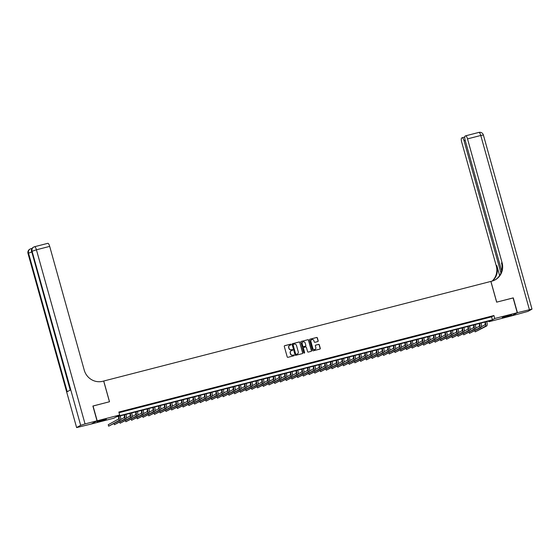 <?xml version="1.0" encoding="UTF-8"?>
<svg xmlns="http://www.w3.org/2000/svg" width="560" height="560" viewBox="0 0 560 560"><rect width="100%" height="100%" fill="white"/><g stroke="black" fill="none" stroke-linecap="round" stroke-linejoin="round"><path stroke-width="0.84" d="M291.165 344.463A0.427 0.406 61.2 0 0 290.661 344.155L284.69 345.688A0.602 0.581 61.2 0 0 284.284 346.416L287.21 356.881A0.602 0.581 61.2 0 0 287.931 357.315L293.902 355.782A0.427 0.406 61.2 0 0 294.182 355.271A0.427 0.406 61.2 0 0 293.678 354.97L292.908 355.166A1.939 1.855 61.2 0 1 290.584 353.766L290.346 352.898A1.939 1.855 61.2 0 1 291.62 350.574L292.397 350.371A0.427 0.406 61.2 0 0 292.677 349.867A0.427 0.406 61.2 0 0 292.166 349.559L291.396 349.762A1.939 1.855 61.2 0 1 289.079 348.362L288.834 347.487A1.939 1.855 61.2 0 1 290.115 345.17L290.885 344.967A0.427 0.406 61.2 0 0 291.165 344.463M290.892 344.967A0.427 0.406 61.2 0 0 290.5 344.239L284.529 345.779A0.602 0.581 61.2 0 0 284.48 345.793M293.909 355.782A0.427 0.406 61.2 0 0 293.524 355.054L292.908 355.166M292.404 350.371A0.427 0.406 61.2 0 0 292.012 349.65L291.396 349.762M505.666 316.911L502.257 317.527L511.518 314.944L505.666 316.911M100.499 421.148L97.097 421.771L102.949 419.804L106.358 419.181L100.499 421.148M317.786 341.565A0.602 0.581 61.2 0 0 318.185 340.844L317.366 337.904A0.602 0.581 61.2 0 0 316.645 337.47L310.009 339.178A0.602 0.581 61.2 0 0 309.61 339.899L312.529 350.364A0.602 0.581 61.2 0 0 313.257 350.805L319.886 349.097A0.602 0.581 61.2 0 0 320.292 348.369L319.298 344.827A0.602 0.581 61.2 0 0 318.577 344.386L315.735 345.114A0.602 0.581 61.2 0 0 315.336 345.842L315.826 347.599A1.617 1.547 61.2 0 1 315.105 349.405A1.617 1.547 61.2 0 1 312.816 348.376L310.898 341.488A1.617 1.547 61.2 0 1 311.619 339.682A1.617 1.547 61.2 0 1 313.901 340.711L314.223 341.859A0.602 0.581 61.2 0 0 314.951 342.3L317.786 341.565M92.89 406.07L109.515 401.751L103.726 381.024L490.854 281.421L496.643 302.155L513.107 297.913L517.237 312.725L511.434 315.917L488.95 321.699L491.309 320.404L116.207 416.913L113.855 418.208L91.378 423.99L97.188 420.791L119.665 415.009L117.306 416.304L492.408 319.802L494.76 318.507L517.237 312.725M93.051 405.986L97.188 420.791M119.014 412.692L491.582 316.841L493.934 315.546L118.839 412.048L119.665 415.009M493.934 315.546L494.76 318.507M299.887 342.405A0.602 0.581 61.2 0 0 299.159 341.964L292.53 343.672A0.602 0.581 61.2 0 0 292.131 344.4L295.05 354.865A0.602 0.581 61.2 0 0 295.771 355.299L302.407 353.591A0.602 0.581 61.2 0 0 302.806 352.87L299.726 342.489A0.602 0.581 61.2 0 0 299.005 342.055L292.369 343.756A0.602 0.581 61.2 0 0 292.327 343.777M301.266 341.425L307.902 339.717A0.602 0.581 61.2 0 1 308.623 340.151L311.549 350.616A0.602 0.581 61.2 0 1 311.15 351.344L308.308 352.072A0.602 0.581 61.2 0 1 307.587 351.638L306.397 347.396A0.602 0.581 61.2 0 0 305.676 346.955L303.793 347.445A0.602 0.581 61.2 0 0 303.394 348.166L304.626 352.583A0.427 0.406 61.2 0 1 304.437 353.059A0.427 0.406 61.2 0 1 303.842 352.786L300.867 342.153A0.602 0.581 61.2 0 1 301.266 341.425L307.902 339.717M123.711 411.124L119.882 412.23L123.711 411.124M129.437 409.654L125.608 410.753L129.437 409.654M135.163 408.177L131.334 409.283L135.163 408.177M140.889 406.707L137.06 407.806L140.889 406.707M146.615 405.237L142.786 406.336L146.615 405.237M152.341 403.76L148.519 404.859L152.341 403.76M158.074 402.29L154.245 403.389L158.074 402.29M163.8 400.813L159.971 401.912L163.8 400.813M169.526 399.343L165.697 400.442L169.526 399.343M175.252 397.866L171.423 398.965L175.252 397.866M180.978 396.396L177.149 397.495L180.978 396.396M186.704 394.919L182.875 396.018L186.704 394.919M192.43 393.449L188.601 394.548L192.43 393.449M198.156 391.972L194.327 393.071L198.156 391.972M203.882 390.502L200.053 391.601L203.882 390.502M209.608 389.025L205.786 390.124L209.608 389.025M215.341 387.555L211.512 388.654L215.341 387.555M221.067 386.078L217.238 387.177L221.067 386.078M226.793 384.608L222.964 385.707L226.793 384.608M232.519 383.131L228.69 384.237L232.519 383.131M238.245 381.661L234.416 382.76L238.245 381.661M243.971 380.184L240.142 381.29L243.971 380.184M249.697 378.714L245.868 379.813L249.697 378.714M255.423 377.237L251.594 378.343L255.423 377.237M261.149 375.767L257.32 376.866L261.149 375.767M266.875 374.297L263.053 375.396L266.875 374.297M272.608 372.82L268.779 373.919L272.608 372.82M278.334 371.35L274.505 372.449L278.334 371.35M284.06 369.873L280.231 370.972L284.06 369.873M289.786 368.403L285.957 369.502L289.786 368.403M295.512 366.926L291.683 368.025L295.512 366.926M301.238 365.456L297.409 366.555L301.238 365.456M306.964 363.979L303.135 365.078L306.964 363.979M312.69 362.509L308.861 363.608L312.69 362.509M318.416 361.032L314.587 362.131L318.416 361.032M324.142 359.562L320.32 360.661L324.142 359.562M329.875 358.085L326.046 359.184L329.875 358.085M335.601 356.615L331.772 357.714L335.601 356.615M341.327 355.138L337.498 356.237L341.327 355.138M347.053 353.668L343.224 354.767L347.053 353.668M352.779 352.191L348.95 353.29L352.779 352.191M358.505 350.721L354.676 351.82L358.505 350.721M364.231 349.244L360.402 350.35L364.231 349.244M369.957 347.774L366.128 348.873L369.957 347.774M375.683 346.297L371.854 347.403L375.683 346.297M381.416 344.827L377.587 345.926L381.416 344.827M387.142 343.35L383.313 344.456L387.142 343.35M392.868 341.88L389.039 342.979L392.868 341.88M398.594 340.41L394.765 341.509L398.594 340.41M404.32 338.933L400.491 340.032L404.32 338.933M410.046 337.463L406.217 338.562L410.046 337.463M415.772 335.986L411.943 337.085L415.772 335.986M421.498 334.516L417.669 335.615L421.498 334.516M427.224 333.039L423.395 334.138L427.224 333.039M432.95 331.569L429.121 332.668L432.95 331.569M438.683 330.092L434.854 331.191L438.683 330.092M444.409 328.622L440.58 329.721L444.409 328.622M450.135 327.145L446.306 328.244L450.135 327.145M455.861 325.675L452.032 326.774L455.861 325.675M461.587 324.198L457.758 325.297L461.587 324.198M467.313 322.728L463.484 323.827L467.313 322.728M473.039 321.251L469.21 322.35L473.039 321.251M478.765 319.781L474.936 320.88L478.765 319.781M484.491 318.304L480.662 319.41L484.491 318.304M486.388 317.933L490.217 316.834L486.388 317.933M103.726 381.024L102.697 381.283A15.407 14.742 -118.8 0 1 84.245 370.16L49.686 246.379L36.428 249.795L85.043 423.913L97.013 420.833L91.203 424.032L76.615 427.588L28 253.463L76.615 427.588M488.775 321.055L488.95 321.699M491.582 316.841L492.408 319.802M289.625 345.373A1.939 1.855 61.2 0 0 288.68 347.578L288.834 347.487M291.242 349.846A1.939 1.855 61.2 0 1 288.918 348.446L288.68 347.578M291.13 350.784A1.939 1.855 61.2 0 0 290.185 352.982L290.346 352.898M292.747 355.25A1.939 1.855 61.2 0 1 290.43 353.857L290.185 352.982M302.456 353.577A0.602 0.581 61.2 0 0 302.652 352.954L299.726 342.489M293.377 344.33A0.427 0.406 61.2 0 0 293.097 344.834L295.659 354.018A0.427 0.406 61.2 0 0 296.163 354.326L296.982 354.116A1.939 1.855 61.2 0 0 298.263 351.792L296.506 345.513A1.939 1.855 61.2 0 0 294.189 344.12L293.377 344.33M293.209 344.414A0.427 0.406 61.2 0 0 292.936 344.925L293.097 344.834M297.318 353.997A1.939 1.855 61.2 0 1 296.821 354.207L296.009 354.41A0.427 0.406 61.2 0 1 295.498 354.109L292.936 344.925M311.192 351.33A0.602 0.581 61.2 0 0 311.388 350.707L308.469 340.242A0.602 0.581 61.2 0 0 307.748 339.801M303.59 347.543A0.602 0.581 61.2 0 0 303.233 348.257L304.626 352.583M304.353 353.094A0.427 0.406 61.2 0 0 304.472 352.674M305.172 342.993A1.617 1.547 61.2 0 0 302.89 341.957A1.617 1.547 61.2 0 0 302.162 343.763L302.841 346.192A0.602 0.581 61.2 0 0 303.562 346.626L305.445 346.143A0.602 0.581 61.2 0 0 305.851 345.415L305.172 342.993M302.806 342.006A1.617 1.547 61.2 0 0 302.008 343.854L302.162 343.763M305.494 346.129A0.602 0.581 61.2 0 1 305.291 346.227L303.408 346.717A0.602 0.581 61.2 0 1 302.687 346.276L302.008 343.854M311.542 339.724A1.617 1.547 61.2 0 0 310.737 341.572L310.898 341.488M315.021 349.447A1.617 1.547 61.2 0 1 312.662 348.46L310.737 341.572M319.935 349.083A0.602 0.581 61.2 0 0 320.131 348.453L319.144 344.911A0.602 0.581 61.2 0 0 318.416 344.47L315.581 345.205A0.602 0.581 61.2 0 0 315.532 345.219M317.835 341.551A0.602 0.581 61.2 0 0 318.031 340.928L317.212 337.995A0.602 0.581 61.2 0 0 316.484 337.554L309.855 339.262A0.602 0.581 61.2 0 0 309.806 339.276M118.461 416.332A3.08 0.868 75.6 0 1 118.356 419.132L108.241 424.704L108.654 426.181L118.769 420.616A4.62 1.302 -104.4 0 0 118.888 416.22M108.654 426.181L120.204 420.245A4.62 1.302 -104.4 0 0 120.316 415.856M104.286 419.475L99.022 420.945M98.553 421.106L104.762 419.37M509.446 315.238L504.182 316.708M503.72 316.862L509.929 315.133M97.013 420.833L92.883 406.028L109.459 401.765L103.67 381.038M85.043 423.913L80.668 425.32L76.741 427.476M31.682 252.063L28.518 253.141A3.696 3.542 -118.8 0 1 30.17 249.011L29.778 249.228A3.696 3.542 61.2 0 0 28.126 253.351L28.518 253.141L67.214 391.727L70.35 389.998L31.661 251.412L36.428 249.795A3.696 1.043 -104.4 0 0 34.566 246.729A3.696 1.043 -104.4 0 0 34.496 246.757A3.696 3.542 -118.8 0 0 33.705 247.072L33.313 247.289A3.696 3.542 61.2 0 0 31.661 251.412L70.217 390.075M47.754 243.348A3.696 1.043 75.6 0 1 47.824 243.32A3.696 1.043 75.6 0 1 49.686 246.379M513.114 297.962L496.699 302.134L490.91 281.407L491.883 281.155A15.407 14.742 61.2 0 0 495.18 279.853A15.407 14.742 61.2 0 0 502.068 262.668L467.509 138.887A3.696 1.043 -104.4 0 0 465.64 135.821A3.696 1.043 -104.4 0 0 465.57 135.849L465.108 136.108A3.696 1.043 -104.4 0 0 465.157 140.175L501.648 270.872M517.412 312.676L511.602 315.875L527.947 311.395L532 309.12L517.412 312.676L513.275 297.871M500.962 273.007L464.044 140.791A3.696 1.043 -104.4 0 0 462.182 137.725A3.696 1.043 -104.4 0 0 462.112 137.753L461.65 138.012A3.696 1.043 -104.4 0 0 461.699 142.086L496.258 265.867A15.407 14.742 61.2 0 1 492.086 281.106M492.401 281.015A15.407 14.742 61.2 0 0 496.825 265.552L499.611 275.548M494.893 280.007A15.407 14.742 61.2 0 0 501.501 262.976L502.068 262.668M124.187 414.855A3.08 0.868 75.6 0 1 124.082 417.662L120.575 419.594M114.072 423.619L114.38 424.711L124.495 419.139A4.62 1.302 -104.4 0 0 124.614 414.75M114.38 424.711L125.93 418.775A4.62 1.302 -104.4 0 0 126.042 414.379M129.913 413.385A3.08 0.868 75.6 0 1 129.808 416.185L126.301 418.117M119.805 422.142L120.106 423.234L130.221 417.669A4.62 1.302 -104.4 0 0 130.34 413.273M120.106 423.234L131.656 417.298A4.62 1.302 -104.4 0 0 131.768 412.909M135.639 411.908A3.08 0.868 75.6 0 1 135.534 414.715L132.027 416.647M125.531 420.672L125.832 421.764L135.954 416.192A4.62 1.302 -104.4 0 0 136.066 411.803M125.832 421.764L137.382 415.828A4.62 1.302 -104.4 0 0 137.501 411.432M141.372 410.438A3.08 0.868 75.6 0 1 141.267 413.238L137.753 415.17M131.257 419.195L131.558 420.287L141.68 414.722A4.62 1.302 -104.4 0 0 141.792 410.326M131.558 420.287L143.108 414.351A4.62 1.302 -104.4 0 0 143.227 409.962M147.098 408.961A3.08 0.868 75.6 0 1 146.993 411.768L143.486 413.7M136.983 417.725L137.284 418.817L147.406 413.245A4.62 1.302 -104.4 0 0 147.518 408.856M137.284 418.817L148.834 412.881A4.62 1.302 -104.4 0 0 148.953 408.485M152.824 407.491A3.08 0.868 75.6 0 1 152.719 410.291L149.212 412.223M142.709 416.248L143.01 417.34L153.132 411.775A4.62 1.302 -104.4 0 0 153.244 407.379M143.01 417.34L154.56 411.404A4.62 1.302 -104.4 0 0 154.679 407.015M158.55 406.014A3.08 0.868 75.6 0 1 158.445 408.821L154.938 410.753M148.435 414.778L148.743 415.87L158.858 410.298A4.62 1.302 -104.4 0 0 158.97 405.909M148.743 415.87L160.286 409.934A4.62 1.302 -104.4 0 0 160.405 405.538M164.276 404.544A3.08 0.868 75.6 0 1 164.171 407.344L160.664 409.276M154.161 413.308L154.469 414.393L164.584 408.828A4.62 1.302 -104.4 0 0 164.696 404.432M154.469 414.393L166.019 408.457A4.62 1.302 -104.4 0 0 166.131 404.068M170.002 403.067A3.08 0.868 75.6 0 1 169.897 405.874L166.39 407.806M159.887 411.831L160.195 412.923L170.31 407.351A4.62 1.302 -104.4 0 0 170.429 402.962M160.195 412.923L171.745 406.987A4.62 1.302 -104.4 0 0 171.857 402.591M175.728 401.597A3.08 0.868 75.6 0 1 175.623 404.397L172.116 406.329M165.613 410.361L165.921 411.446L176.036 405.881A4.62 1.302 -104.4 0 0 176.155 401.485M165.921 411.446L177.471 405.51A4.62 1.302 -104.4 0 0 177.583 401.121M181.454 400.12A3.08 0.868 75.6 0 1 181.349 402.927L177.842 404.859M171.339 408.884L171.647 409.976L181.762 404.411A4.62 1.302 -104.4 0 0 181.881 400.015M171.647 409.976L183.197 404.04A4.62 1.302 -104.4 0 0 183.309 399.644M187.18 398.65A3.08 0.868 75.6 0 1 187.075 401.457L183.568 403.382M177.072 407.414L177.373 408.499L187.488 402.934A4.62 1.302 -104.4 0 0 187.607 398.538M177.373 408.499L188.923 402.563A4.62 1.302 -104.4 0 0 189.035 398.174M192.906 397.18A3.08 0.868 75.6 0 1 192.801 399.98L189.294 401.912M182.798 405.937L183.099 407.029L193.221 401.464A4.62 1.302 -104.4 0 0 193.333 397.068M183.099 407.029L194.649 401.093A4.62 1.302 -104.4 0 0 194.768 396.697M198.639 395.703A3.08 0.868 75.6 0 1 198.534 398.51L195.02 400.435M188.524 404.467L188.825 405.559L198.947 399.987A4.62 1.302 -104.4 0 0 199.059 395.591M188.825 405.559L200.375 399.616A4.62 1.302 -104.4 0 0 200.494 395.227M204.365 394.233A3.08 0.868 75.6 0 1 204.26 397.033L200.753 398.965M194.25 402.99L194.551 404.082L204.673 398.517A4.62 1.302 -104.4 0 0 204.785 394.121M194.551 404.082L206.101 398.146A4.62 1.302 -104.4 0 0 206.22 393.75M210.091 392.756A3.08 0.868 75.6 0 1 209.986 395.563L206.479 397.488M199.976 401.52L200.277 402.612L210.399 397.04A4.62 1.302 -104.4 0 0 210.511 392.651M200.277 402.612L211.827 396.676A4.62 1.302 -104.4 0 0 211.946 392.28M215.817 391.286A3.08 0.868 75.6 0 1 215.712 394.086L212.205 396.018M205.702 400.043L206.01 401.135L216.125 395.57A4.62 1.302 -104.4 0 0 216.237 391.174M206.01 401.135L217.553 395.199A4.62 1.302 -104.4 0 0 217.672 390.803M221.543 389.809A3.08 0.868 75.6 0 1 221.438 392.616L217.931 394.541M211.428 398.573L211.736 399.665L221.851 394.093A4.62 1.302 -104.4 0 0 221.97 389.704M211.736 399.665L223.286 393.729A4.62 1.302 -104.4 0 0 223.398 389.333M227.269 388.339A3.08 0.868 75.6 0 1 227.164 391.139L223.657 393.071M217.154 397.096L217.462 398.188L227.577 392.623A4.62 1.302 -104.4 0 0 227.696 388.227M217.462 398.188L229.012 392.252A4.62 1.302 -104.4 0 0 229.124 387.856M232.995 386.862A3.08 0.868 75.6 0 1 232.89 389.669L229.383 391.601M222.88 395.626L223.188 396.718L233.303 391.146A4.62 1.302 -104.4 0 0 233.422 386.757M223.188 396.718L234.738 390.782A4.62 1.302 -104.4 0 0 234.85 386.386M238.721 385.392A3.08 0.868 75.6 0 1 238.616 388.192L235.109 390.124M228.606 394.149L228.914 395.241L239.029 389.676A4.62 1.302 -104.4 0 0 239.148 385.28M228.914 395.241L240.464 389.305A4.62 1.302 -104.4 0 0 240.576 384.916M244.447 383.915A3.08 0.868 75.6 0 1 244.342 386.722L240.835 388.654M234.339 392.679L234.64 393.771L244.755 388.199A4.62 1.302 -104.4 0 0 244.874 383.81M234.64 393.771L246.19 387.835A4.62 1.302 -104.4 0 0 246.302 383.439M250.18 382.445A3.08 0.868 75.6 0 1 250.068 385.245L246.561 387.177M240.065 391.202L240.366 392.294L250.488 386.729A4.62 1.302 -104.4 0 0 250.6 382.333M240.366 392.294L251.916 386.358A4.62 1.302 -104.4 0 0 252.035 381.969M255.906 380.968A3.08 0.868 75.6 0 1 255.801 383.775L252.287 385.707M245.791 389.732L246.092 390.824L256.214 385.252A4.62 1.302 -104.4 0 0 256.326 380.863M246.092 390.824L257.642 384.888A4.62 1.302 -104.4 0 0 257.761 380.492M261.632 379.498A3.08 0.868 75.6 0 1 261.527 382.298L258.02 384.23M251.517 388.255L251.818 389.347L261.94 383.782A4.62 1.302 -104.4 0 0 262.052 379.386M251.818 389.347L263.368 383.411A4.62 1.302 -104.4 0 0 263.487 379.022M267.358 378.021A3.08 0.868 75.6 0 1 267.253 380.828L263.746 382.76M257.243 386.785L257.544 387.877L267.666 382.305A4.62 1.302 -104.4 0 0 267.778 377.916M257.544 387.877L269.094 381.941A4.62 1.302 -104.4 0 0 269.213 377.545M273.084 376.551A3.08 0.868 75.6 0 1 272.979 379.351L269.472 381.283M262.969 385.308L263.277 386.4L273.392 380.835A4.62 1.302 -104.4 0 0 273.504 376.439M263.277 386.4L274.82 380.464A4.62 1.302 -104.4 0 0 274.939 376.075M278.81 375.074A3.08 0.868 75.6 0 1 278.705 377.881L275.198 379.813M268.695 383.838L269.003 384.93L279.118 379.358A4.62 1.302 -104.4 0 0 279.237 374.969M269.003 384.93L280.553 378.994A4.62 1.302 -104.4 0 0 280.665 374.598M284.536 373.604A3.08 0.868 75.6 0 1 284.431 376.404L280.924 378.336M274.421 382.361L274.729 383.453L284.844 377.888A4.62 1.302 -104.4 0 0 284.963 373.492M274.729 383.453L286.279 377.517A4.62 1.302 -104.4 0 0 286.391 373.128M290.262 372.127A3.08 0.868 75.6 0 1 290.157 374.934L286.65 376.866M280.147 380.891L280.455 381.983L290.57 376.411A4.62 1.302 -104.4 0 0 290.689 372.022M280.455 381.983L292.005 376.047A4.62 1.302 -104.4 0 0 292.117 371.651M295.988 370.657A3.08 0.868 75.6 0 1 295.883 373.457L292.376 375.389M285.873 379.421L286.181 380.506L296.296 374.941A4.62 1.302 -104.4 0 0 296.415 370.545M286.181 380.506L297.731 374.57A4.62 1.302 -104.4 0 0 297.843 370.181M301.714 369.18A3.08 0.868 75.6 0 1 301.609 371.987L298.102 373.919M291.606 377.944L291.907 379.036L302.022 373.464A4.62 1.302 -104.4 0 0 302.141 369.075M291.907 379.036L303.457 373.1A4.62 1.302 -104.4 0 0 303.569 368.704M307.447 367.71A3.08 0.868 75.6 0 1 307.335 370.51L303.828 372.442M297.332 376.474L297.633 377.559L307.755 371.994A4.62 1.302 -104.4 0 0 307.867 367.598M297.633 377.559L309.183 371.623A4.62 1.302 -104.4 0 0 309.302 367.234M313.173 366.233A3.08 0.868 75.6 0 1 313.068 369.04L309.554 370.972M303.058 374.997L303.359 376.089L313.481 370.524A4.62 1.302 -104.4 0 0 313.593 366.128M303.359 376.089L314.909 370.153A4.62 1.302 -104.4 0 0 315.028 365.757M318.899 364.763A3.08 0.868 75.6 0 1 318.794 367.57L315.287 369.495M308.784 373.527L309.085 374.612L319.207 369.047A4.62 1.302 -104.4 0 0 319.319 364.651M309.085 374.612L320.635 368.676A4.62 1.302 -104.4 0 0 320.754 364.287M324.625 363.293A3.08 0.868 75.6 0 1 324.52 366.093L321.013 368.025M314.51 372.05L314.811 373.142L324.933 367.577A4.62 1.302 -104.4 0 0 325.045 363.181M314.811 373.142L326.361 367.206A4.62 1.302 -104.4 0 0 326.48 362.81M330.351 361.816A3.08 0.868 75.6 0 1 330.246 364.623L326.739 366.548M320.236 370.58L320.544 371.672L330.659 366.1A4.62 1.302 -104.4 0 0 330.771 361.704M320.544 371.672L332.087 365.729A4.62 1.302 -104.4 0 0 332.206 361.34M336.077 360.346A3.08 0.868 75.6 0 1 335.972 363.146L332.465 365.078M325.962 369.103L326.27 370.195L336.385 364.63A4.62 1.302 -104.4 0 0 336.504 360.234M326.27 370.195L337.82 364.259A4.62 1.302 -104.4 0 0 337.932 359.863M341.803 358.869A3.08 0.868 75.6 0 1 341.698 361.676L338.191 363.601M331.688 367.633L331.996 368.725L342.111 363.153A4.62 1.302 -104.4 0 0 342.23 358.764M331.996 368.725L343.546 362.789A4.62 1.302 -104.4 0 0 343.658 358.393M347.529 357.399A3.08 0.868 75.6 0 1 347.424 360.199L343.917 362.131M337.414 366.156L337.722 367.248L347.837 361.683A4.62 1.302 -104.4 0 0 347.956 357.287M337.722 367.248L349.272 361.312A4.62 1.302 -104.4 0 0 349.384 356.916M353.255 355.922A3.08 0.868 75.6 0 1 353.15 358.729L349.643 360.654M343.14 364.686L343.448 365.778L353.563 360.206A4.62 1.302 -104.4 0 0 353.682 355.817M343.448 365.778L354.998 359.842A4.62 1.302 -104.4 0 0 355.11 355.446M358.981 354.452A3.08 0.868 75.6 0 1 358.876 357.252L355.369 359.184M348.873 363.209L349.174 364.301L359.289 358.736A4.62 1.302 -104.4 0 0 359.408 354.34M349.174 364.301L360.724 358.365A4.62 1.302 -104.4 0 0 360.836 353.969M364.714 352.975A3.08 0.868 75.6 0 1 364.609 355.782L361.095 357.714M354.599 361.739L354.9 362.831L365.022 357.259A4.62 1.302 -104.4 0 0 365.134 352.87M354.9 362.831L366.45 356.895A4.62 1.302 -104.4 0 0 366.569 352.499M370.44 351.505A3.08 0.868 75.6 0 1 370.335 354.305L366.821 356.237M360.325 360.262L360.626 361.354L370.748 355.789A4.62 1.302 -104.4 0 0 370.86 351.393M360.626 361.354L372.176 355.418A4.62 1.302 -104.4 0 0 372.295 351.029M376.166 350.028A3.08 0.868 75.6 0 1 376.061 352.835L372.554 354.767M366.051 358.792L366.352 359.884L376.474 354.312A4.62 1.302 -104.4 0 0 376.586 349.923M366.352 359.884L377.902 353.948A4.62 1.302 -104.4 0 0 378.021 349.552M381.892 348.558A3.08 0.868 75.6 0 1 381.787 351.358L378.28 353.29M371.777 357.315L372.078 358.407L382.2 352.842A4.62 1.302 -104.4 0 0 382.312 348.446M372.078 358.407L383.628 352.471A4.62 1.302 -104.4 0 0 383.747 348.082M387.618 347.081A3.08 0.868 75.6 0 1 387.513 349.888L384.006 351.82M377.503 355.845L377.811 356.937L387.926 351.365A4.62 1.302 -104.4 0 0 388.038 346.976M377.811 356.937L389.354 351.001A4.62 1.302 -104.4 0 0 389.473 346.605M393.344 345.611A3.08 0.868 75.6 0 1 393.239 348.411L389.732 350.343M383.229 354.368L383.537 355.46L393.652 349.895A4.62 1.302 -104.4 0 0 393.771 345.499M383.537 355.46L395.087 349.524A4.62 1.302 -104.4 0 0 395.199 345.135M399.07 344.134A3.08 0.868 75.6 0 1 398.965 346.941L395.458 348.873M388.955 352.898L389.263 353.99L399.378 348.418A4.62 1.302 -104.4 0 0 399.497 344.029M389.263 353.99L400.813 348.054A4.62 1.302 -104.4 0 0 400.925 343.658M404.796 342.664A3.08 0.868 75.6 0 1 404.691 345.464L401.184 347.396M394.681 351.421L394.989 352.513L405.104 346.948A4.62 1.302 -104.4 0 0 405.223 342.552M394.989 352.513L406.539 346.577A4.62 1.302 -104.4 0 0 406.651 342.188M410.522 341.187A3.08 0.868 75.6 0 1 410.417 343.994L406.91 345.926M400.407 349.951L400.715 351.043L410.83 345.471A4.62 1.302 -104.4 0 0 410.949 341.082M400.715 351.043L412.265 345.107A4.62 1.302 -104.4 0 0 412.377 340.711M416.248 339.717A3.08 0.868 75.6 0 1 416.143 342.517L412.636 344.449M406.14 348.481L406.441 349.566L416.556 344.001A4.62 1.302 -104.4 0 0 416.675 339.605M406.441 349.566L417.991 343.63A4.62 1.302 -104.4 0 0 418.103 339.241M421.981 338.24A3.08 0.868 75.6 0 1 421.876 341.047L418.362 342.979M411.866 347.004L412.167 348.096L422.289 342.524A4.62 1.302 -104.4 0 0 422.401 338.135M412.167 348.096L423.717 342.16A4.62 1.302 -104.4 0 0 423.836 337.764M427.707 336.77A3.08 0.868 75.6 0 1 427.602 339.57L424.088 341.502M417.592 345.534L417.893 346.619L428.015 341.054A4.62 1.302 -104.4 0 0 428.127 336.658M417.893 346.619L429.443 340.683A4.62 1.302 -104.4 0 0 429.562 336.294M433.433 335.293A3.08 0.868 75.6 0 1 433.328 338.1L429.821 340.032M423.318 344.057L423.619 345.149L433.741 339.584A4.62 1.302 -104.4 0 0 433.853 335.188M423.619 345.149L435.169 339.213A4.62 1.302 -104.4 0 0 435.288 334.817M439.159 333.823A3.08 0.868 75.6 0 1 439.054 336.63L435.547 338.555M429.044 342.587L429.345 343.672L439.467 338.107A4.62 1.302 -104.4 0 0 439.579 333.711M429.345 343.672L440.895 337.736A4.62 1.302 -104.4 0 0 441.014 333.347M444.885 332.353A3.08 0.868 75.6 0 1 444.78 335.153L441.273 337.085M434.77 341.11L435.078 342.202L445.193 336.637A4.62 1.302 -104.4 0 0 445.305 332.241M435.078 342.202L446.621 336.266A4.62 1.302 -104.4 0 0 446.74 331.87M450.611 330.876A3.08 0.868 75.6 0 1 450.506 333.683L446.999 335.608M440.496 339.64L440.804 340.732L450.919 335.16A4.62 1.302 -104.4 0 0 451.038 330.764M440.804 340.732L452.354 334.789A4.62 1.302 -104.4 0 0 452.466 330.4M456.337 329.406A3.08 0.868 75.6 0 1 456.232 332.206L452.725 334.138M446.222 338.163L446.53 339.255L456.645 333.69A4.62 1.302 -104.4 0 0 456.764 329.294M446.53 339.255L458.08 333.319A4.62 1.302 -104.4 0 0 458.192 328.923M462.063 327.929A3.08 0.868 75.6 0 1 461.958 330.736L458.451 332.661M451.948 336.693L452.256 337.785L462.371 332.213A4.62 1.302 -104.4 0 0 462.49 327.824M452.256 337.785L463.806 331.842A4.62 1.302 -104.4 0 0 463.918 327.453M467.789 326.459A3.08 0.868 75.6 0 1 467.684 329.259L464.177 331.191M457.674 335.216L457.982 336.308L468.097 330.743A4.62 1.302 -104.4 0 0 468.216 326.347M457.982 336.308L469.532 330.372A4.62 1.302 -104.4 0 0 469.644 325.976M473.515 324.982A3.08 0.868 75.6 0 1 473.41 327.789L469.903 329.714M463.407 333.746L463.708 334.838L473.823 329.266A4.62 1.302 -104.4 0 0 473.942 324.877M463.708 334.838L475.258 328.902A4.62 1.302 -104.4 0 0 475.37 324.506M479.248 323.512A3.08 0.868 75.6 0 1 479.143 326.312L475.629 328.244M469.133 332.269L469.434 333.361L479.556 327.796A4.62 1.302 -104.4 0 0 479.668 323.4M469.434 333.361L480.984 327.425A4.62 1.302 -104.4 0 0 481.103 323.029M484.974 322.035A3.08 0.868 75.6 0 1 484.869 324.842L481.355 326.767M474.859 330.799L475.16 331.891L485.282 326.319A4.62 1.302 -104.4 0 0 485.394 321.93M475.16 331.891L486.71 325.955A4.62 1.302 -104.4 0 0 486.829 321.559M118.769 420.616L120.204 420.245M80.668 425.32L32.053 251.195A3.696 3.542 -118.8 0 1 33.705 247.072A3.696 3.696 0 0 1 34.566 246.729L47.824 243.32M31.696 249.067A3.696 1.043 -104.4 0 0 31.031 248.675A3.696 1.043 -104.4 0 0 30.961 248.703A3.696 3.542 -118.8 0 0 30.17 249.011A3.696 3.696 0 0 1 31.031 248.675L31.892 248.451M496.825 265.552L496.258 265.867M529.382 309.596L480.767 135.478L467.509 138.887M465.241 140.483L464.044 140.791M480.767 135.478L483.385 135.002A3.696 3.696 0 0 0 478.898 132.412A3.696 1.043 75.6 0 1 480.767 135.478M478.828 132.44A3.696 1.043 75.6 0 1 478.898 132.412L465.64 135.821M124.495 419.139L125.93 418.775M130.221 417.669L131.656 417.298M135.954 416.192L137.382 415.828M141.68 414.722L143.108 414.351M147.406 413.245L148.834 412.881M153.132 411.775L154.56 411.404M158.858 410.298L160.286 409.934M164.584 408.828L166.019 408.457M170.31 407.351L171.745 406.987M176.036 405.881L177.471 405.51M181.762 404.411L183.197 404.04M187.488 402.934L188.923 402.563M193.221 401.464L194.649 401.093M198.947 399.987L200.375 399.616M204.673 398.517L206.101 398.146M210.399 397.04L211.827 396.676M216.125 395.57L217.553 395.199M221.851 394.093L223.286 393.729M227.577 392.623L229.012 392.252M233.303 391.146L234.738 390.782M239.029 389.676L240.464 389.305M244.755 388.199L246.19 387.835M250.488 386.729L251.916 386.358M256.214 385.252L257.642 384.888M261.94 383.782L263.368 383.411M267.666 382.305L269.094 381.941M273.392 380.835L274.82 380.464M279.118 379.358L280.553 378.994M284.844 377.888L286.279 377.517M290.57 376.411L292.005 376.047M296.296 374.941L297.731 374.57M302.022 373.464L303.457 373.1M307.755 371.994L309.183 371.623M313.481 370.524L314.909 370.153M319.207 369.047L320.635 368.676M324.933 367.577L326.361 367.206M330.659 366.1L332.087 365.729M336.385 364.63L337.82 364.259M342.111 363.153L343.546 362.789M347.837 361.683L349.272 361.312M353.563 360.206L354.998 359.842M359.289 358.736L360.724 358.365M365.022 357.259L366.45 356.895M370.748 355.789L372.176 355.418M376.474 354.312L377.902 353.948M382.2 352.842L383.628 352.471M387.926 351.365L389.354 351.001M393.652 349.895L395.087 349.524M399.378 348.418L400.813 348.054M405.104 346.948L406.539 346.577M410.83 345.471L412.265 345.107M416.556 344.001L417.991 343.63M422.289 342.524L423.717 342.16M428.015 341.054L429.443 340.683M433.741 339.584L435.169 339.213M439.467 338.107L440.895 337.736M445.193 336.637L446.621 336.266M450.919 335.16L452.354 334.789M456.645 333.69L458.08 333.319M462.371 332.213L463.806 331.842M468.097 330.743L469.532 330.372M473.823 329.266L475.258 328.902M479.556 327.796L480.984 327.425M485.282 326.319L486.71 325.955M29.778 249.228A3.696 3.696 0 0 0 28 253.463M33.313 247.289A3.696 3.696 0 0 0 31.535 251.524M464.744 137.067L462.182 137.725M532 309.12L483.385 135.002"/></g></svg>
